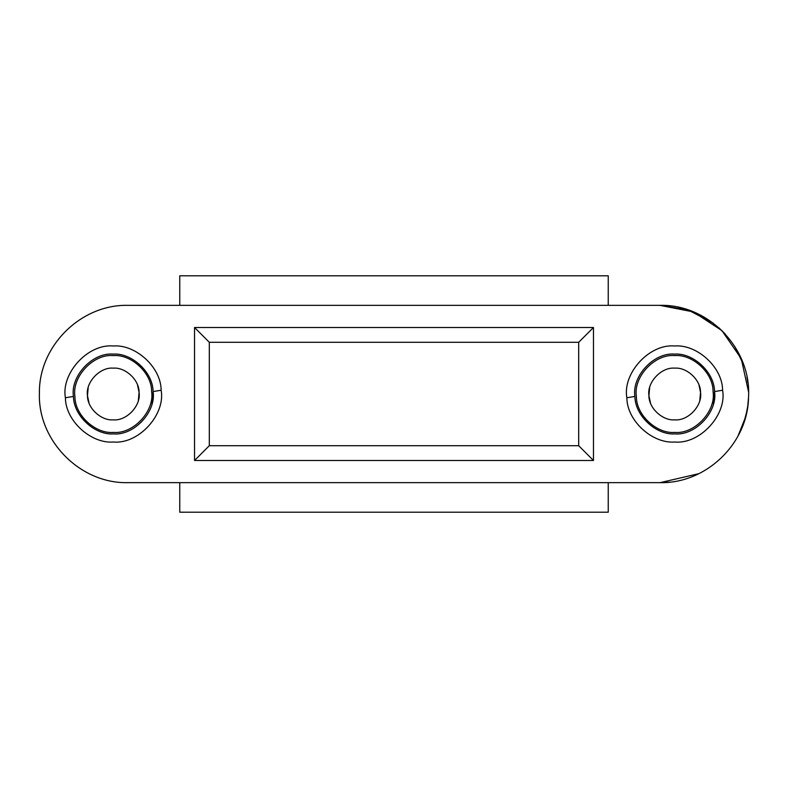 <?xml version="1.0" encoding="UTF-8"?>
<svg xmlns="http://www.w3.org/2000/svg" width="788" height="788" viewBox="0 0 788 788"><rect width="100%" height="100%" fill="white"/><g stroke="black" fill="none" stroke-linecap="round" stroke-linejoin="round"><path stroke-width="1.18" d="M74.929 396.344C71.767 376.989 93.22 353.704 113.275 355.585C131.281 354.068 151.936 373.019 151.621 391.656C154.783 411.011 133.33 434.296 113.275 432.415C95.269 433.932 74.614 414.981 74.929 396.344C71.767 376.989 93.22 353.704 113.275 355.585C131.281 354.068 151.936 373.019 151.621 391.656C154.783 411.011 133.33 434.296 113.275 432.415C95.269 433.932 74.614 414.981 74.929 396.344M113.275 419.856C101.16 420.881 87.251 408.125 87.468 395.576C85.34 382.554 99.78 366.883 113.275 368.144C125.39 367.119 139.299 379.875 139.082 392.424C141.21 405.446 126.769 421.117 113.275 419.856M636.379 396.344C633.217 376.989 654.67 353.704 674.725 355.585C692.731 354.068 713.386 373.019 713.071 391.656C716.233 411.011 694.78 434.296 674.725 432.415C656.719 433.932 636.064 414.981 636.379 396.344C633.217 376.989 654.67 353.704 674.725 355.585C692.731 354.068 713.386 373.019 713.071 391.656C716.233 411.011 694.78 434.296 674.725 432.415C656.719 433.932 636.064 414.981 636.379 396.344M674.725 419.856C662.61 420.881 648.701 408.125 648.918 395.576C646.79 382.554 661.23 366.883 674.725 368.144C686.84 367.119 700.749 379.875 700.532 392.424C702.66 405.446 688.22 421.117 674.725 419.856M89.005 402.914L87.468 395.576L88.197 387.726M137.545 385.086L139.082 392.424L138.353 400.274M650.455 402.914L648.918 395.576L649.647 387.726M698.995 385.086L700.532 392.424L699.803 400.274M669.396 482.148L660.098 482.65L128.05 482.65C80.278 483.901 37.568 440.659 39.41 392.916C38.789 345.932 81.075 304.158 128.05 305.35L659.95 305.35L693.42 311.91L721.936 330.625L741.272 358.707L748.58 392.02M747.861 405.436L745.97 415.443M745.478 417.325L738.021 436M608.237 305.35L608.237 275.8L179.762 275.8L179.762 305.35M179.762 482.65L179.762 512.2L608.237 512.2L608.237 482.65M73.461 396.433L65.404 397.763C60.932 373.433 87.832 343.588 113.275 345.981C135.438 344.159 161.067 367.109 161.146 390.237L153.089 391.567C156.379 411.661 134.098 435.843 113.275 433.892C94.855 435.252 73.53 415.818 73.461 396.433L73.461 396.433C70.171 376.339 92.452 352.157 113.275 354.108C131.694 352.748 153.02 372.182 153.089 391.567L151.976 403.692M161.146 390.237C165.618 414.567 138.718 444.412 113.275 442.019C91.112 443.841 65.483 420.891 65.404 397.763M634.911 396.433L626.854 397.763C622.382 373.433 649.282 343.588 674.725 345.981C696.888 344.159 722.517 367.109 722.596 390.237L714.539 391.567C717.829 411.661 695.548 435.843 674.725 433.892C656.305 435.252 634.98 415.818 634.911 396.433L634.911 396.433C631.621 376.339 653.902 352.157 674.725 354.108C693.144 352.748 714.47 372.182 714.539 391.567L713.426 403.692M722.596 390.237C727.068 414.567 700.168 444.412 674.725 442.019C652.562 443.841 626.933 420.891 626.854 397.763M128.05 305.35L659.95 305.35L687.934 309.881L713.051 323.011M718.686 327.601L724.97 333.748M734.731 346.395L743.803 365.228M746.965 377.048L747.891 382.83M748.541 397.339L747.704 406.569M746.945 411.05L743.793 422.792M698.769 473.696L660.098 482.65C706.255 483.694 748.009 443.358 748.541 397.191C751.604 348.729 708.491 304.03 659.95 305.35M593.462 460.488L194.537 460.488L194.537 327.512L593.462 327.512L593.462 460.488L578.688 445.712L578.688 342.288L593.462 327.512M194.537 460.488L209.312 445.712L578.688 445.712M578.688 342.288L209.312 342.288L194.537 327.512M209.312 342.288L209.312 445.712"/></g></svg>
